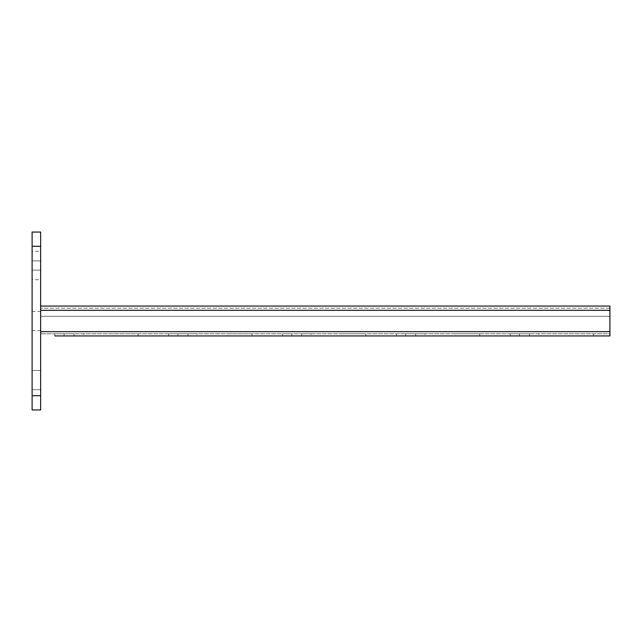 <?xml version="1.0" encoding="UTF-8"?>
<svg xmlns="http://www.w3.org/2000/svg" width="642" height="642" viewBox="0 0 642 642"><rect width="100%" height="100%" fill="white"/><g stroke="black" fill="none" stroke-linecap="round" stroke-linejoin="round"><path stroke-width="0.48" stroke-dasharray="3.21 2.41" d="M138.126 335.943L138.126 333.808L113.931 333.808L113.931 335.943L138.126 335.943M251.977 335.943L251.977 333.808L227.782 333.808L227.782 335.943L251.977 335.943M365.828 335.943L365.828 333.808L341.632 333.808L341.632 335.943L365.828 335.943M479.678 335.943L479.678 333.808L455.491 333.808L455.491 335.943L479.678 335.943M593.537 335.943L593.537 333.808L569.342 333.808L569.342 335.943L593.537 335.943M54.867 333.808L64.12 333.808L54.867 333.808L54.867 335.943L83.332 335.943L83.332 333.808L74.087 333.808L83.332 333.808M168.726 333.808L177.97 333.808L168.726 333.808L168.726 335.943L197.182 335.943L197.182 333.808L187.937 333.808L197.182 333.808M282.576 333.808L291.829 333.808L282.576 333.808L282.576 335.943L311.041 335.943L311.041 333.808L301.788 333.808L311.041 333.808M396.427 333.808L405.68 333.808L396.427 333.808L396.427 335.943L424.892 335.943L424.892 333.808L415.639 333.808L424.892 333.808M510.278 333.808L519.53 333.808L510.278 333.808L510.278 335.943L538.742 335.943L538.742 333.808L529.489 333.808L538.742 333.808M519.53 335.943L519.53 333.808L529.489 333.808L519.53 333.808L519.53 335.943L529.489 335.943L529.489 333.808L529.489 335.943M405.68 335.943L405.68 333.808L415.639 333.808L405.68 333.808L405.68 335.943L415.639 335.943L415.639 333.808L415.639 335.943M291.829 335.943L291.829 333.808L301.788 333.808L291.829 333.808L291.829 335.943L301.788 335.943L301.788 333.808L301.788 335.943M177.97 335.943L177.97 333.808L187.937 333.808L177.97 333.808L177.97 335.943L187.937 335.943L187.937 333.808L187.937 335.943M64.12 335.943L64.12 333.808L74.087 333.808L64.12 333.808L64.12 335.943L74.087 335.943L74.087 333.808L74.087 335.943M569.342 333.808L593.537 333.808M455.491 333.808L479.678 333.808M341.632 333.808L365.828 333.808M227.782 333.808L251.977 333.808M113.931 333.808L138.126 333.808M40.639 335.943L40.639 306.057L40.639 335.943M609.9 335.943L609.9 308.192L609.9 316.305L40.639 316.305L609.9 316.305L609.9 308.192L609.9 316.305L40.639 316.305L609.9 316.305L609.9 306.057M609.9 331.673L609.9 310.327L40.639 310.327L609.9 310.327L40.639 310.327L609.9 310.327L609.9 333.808L40.639 333.808L609.9 333.808L609.9 331.673L40.639 331.673M609.9 308.192L40.639 308.192L609.9 308.192M32.1 380.064L32.1 370.458L32.1 380.064M40.639 389.67L32.1 389.67L40.639 389.67L40.639 380.064L40.639 389.67M40.639 370.458L32.1 370.458L40.639 370.458L40.639 380.064L40.639 370.458M32.1 279.727L32.1 270.122L32.1 279.727L40.639 279.727L40.639 270.122L40.639 279.727M32.1 251.263L32.1 260.869L32.1 251.263L40.639 251.263L40.639 260.869L40.639 251.263M32.1 321L32.1 330.606L32.1 321M40.639 321L40.639 330.606L40.639 321M40.639 270.122L40.639 260.869L40.639 270.122L32.1 270.122L32.1 260.869L32.1 270.122L40.639 270.122M32.1 232.051L32.1 409.949L40.639 409.949L40.639 232.051L32.1 232.051M609.9 310.327L40.639 310.327M40.639 260.869L32.1 260.869L40.639 260.869M40.639 246.287L32.1 246.287M40.639 395.713L32.1 395.713M32.1 330.606L40.639 330.606M32.1 311.394L40.639 311.394"/><path stroke-width="0.96" d="M113.931 335.943L83.332 335.943M227.782 335.943L197.182 335.943M341.632 335.943L311.041 335.943M455.491 335.943L424.892 335.943M569.342 335.943L538.742 335.943M54.867 335.943L609.9 335.943L609.9 310.327L40.639 310.327M168.726 335.943L138.126 335.943M282.576 335.943L251.977 335.943M396.427 335.943L365.828 335.943M510.278 335.943L479.678 335.943M529.489 335.943L519.53 335.943M415.639 335.943L405.68 335.943M301.788 335.943L291.829 335.943M187.937 335.943L177.97 335.943M74.087 335.943L64.12 335.943M593.537 335.943L609.9 335.943M609.9 306.057L40.639 306.057L609.9 306.057L40.639 306.057L609.9 306.057L609.9 310.327M40.639 409.949L32.1 409.949L32.1 232.051L40.639 232.051L40.639 409.949M40.639 331.673L609.9 331.673M40.639 395.713L32.1 395.713M40.639 246.287L32.1 246.287"/></g></svg>
